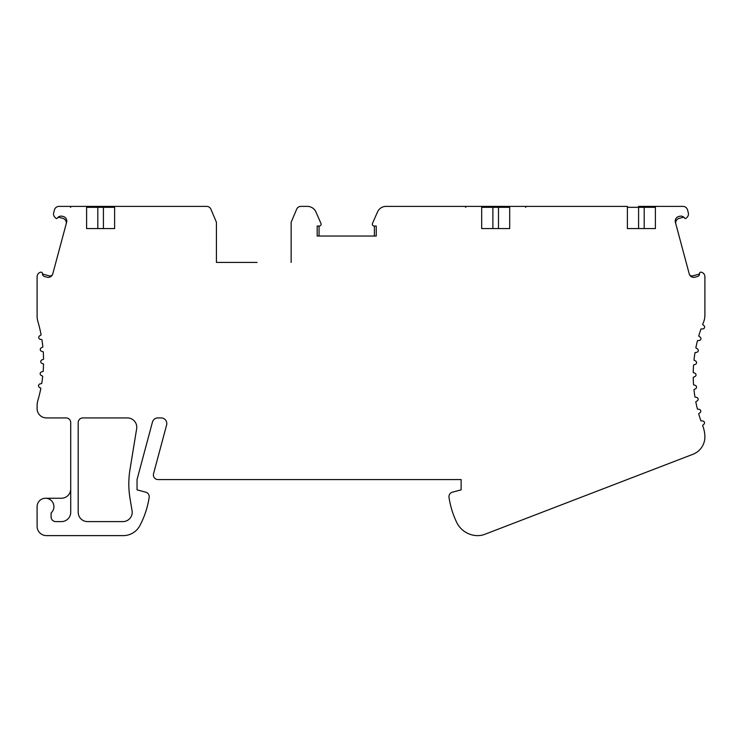 <?xml version="1.0" encoding="UTF-8"?>
<svg xmlns="http://www.w3.org/2000/svg" width="742" height="742" viewBox="0 0 742 742"><rect width="100%" height="100%" fill="white"/><g stroke="black" fill="none" stroke-linecap="round" stroke-linejoin="round"><path stroke-width="1.11" d="M257.057 262.427L216.423 262.427L216.423 222.266L210.923 209.235A4.665 4.665 0 0 0 206.619 206.387L58.989 206.387A4.665 4.665 0 0 0 54.481 209.847L53.693 212.769A4.665 4.665 0 0 0 54.908 217.285L55.891 218.269A0.937 0.937 0 0 0 57.319 218.139A4.665 4.665 0 0 1 62.374 216.284L63.33 216.534A4.665 4.665 0 0 1 66.622 222.257L52.765 273.9A4.665 4.665 0 0 1 47.043 277.202L44.548 276.534A2.801 2.801 0 0 1 42.479 273.64A1.401 1.401 0 0 0 40.717 272.193A4.675 4.675 0 0 0 37.1 276.747L37.1 316.157A18.68 18.68 0 0 0 37.861 321.425A140.099 140.099 0 0 1 41.116 334.939L39.614 335.876A1.864 1.864 0 0 0 40.207 339.279L41.923 339.66A140.099 140.099 0 0 1 42.86 347.024L41.283 347.84A1.864 1.864 0 0 0 41.561 351.281L43.259 351.829A140.099 140.099 0 0 1 43.546 359.221L41.904 359.889A1.864 1.864 0 0 0 41.886 363.339L43.518 364.025A140.099 140.099 0 0 1 43.166 371.417L41.469 371.955A1.864 1.864 0 0 0 41.162 375.387L42.721 376.213A140.099 140.099 0 0 1 41.719 383.54L39.994 383.92A1.864 1.864 0 0 0 39.382 387.315L40.866 388.279A140.099 140.099 102.8 0 1 37.861 400.495A18.68 18.68 0 0 0 37.1 405.763L37.1 408.592A9.34 9.34 0 0 0 46.44 417.932L66.057 417.932A4.665 4.665 0 0 1 70.722 422.606L70.722 512.268A9.34 9.34 0 0 1 61.382 521.607L55.78 521.607A4.665 4.665 0 0 1 51.105 516.933L51.105 512.926A8.403 8.403 0 0 0 48.935 498.986A8.403 8.403 0 0 0 37.1 506.665L37.1 526.273A9.34 9.34 0 0 0 46.44 535.613L123.32 535.613A18.68 18.68 0 0 0 139.821 525.688A88.725 88.725 0 0 0 149.17 497.4A4.665 4.665 0 0 0 145.757 492.187L137.038 489.85L137.038 479.573L152.444 422.087A5.602 5.602 0 0 1 157.851 417.932L161.19 417.932A5.602 5.602 0 0 1 166.607 424.99L153.557 473.693A4.665 4.665 0 0 0 158.065 479.573L461.125 479.573L461.125 489.85L452.407 492.187A4.665 4.665 0 0 0 449.003 497.4A88.725 88.725 0 0 0 456.655 522.322A23.429 23.429 0 0 0 476.392 535.594A9.34 9.34 7.1 0 0 476.948 535.613L477.941 535.613A18.68 18.68 0 0 0 484.452 534.444L692.926 454.29A18.68 18.68 0 0 0 704.9 437.112A32.685 32.685 0 0 0 702.683 425.639A140.099 140.099 -111.2 0 1 702.609 425.435L703.908 424.229A1.864 1.864 0 0 0 702.73 420.992L700.949 420.909A140.099 140.099 0 0 1 698.676 413.758L700.077 412.673A1.864 1.864 0 0 0 699.187 409.343L697.424 409.102A140.099 140.099 0 0 1 695.792 401.774L697.285 400.819A1.864 1.864 0 0 0 696.682 397.424L694.948 397.035A140.099 140.099 0 0 1 693.974 389.606L695.532 388.789A1.874 1.874 0 0 0 695.235 385.348L693.547 384.81A140.099 140.099 0 0 1 693.223 377.326L694.855 376.639A1.864 1.864 0 0 0 694.864 373.198L693.223 372.512A140.099 140.099 0 0 1 693.566 364.943L695.254 364.405A1.864 1.864 0 0 0 695.56 360.974L693.993 360.148A140.099 140.099 0 0 1 694.994 352.635L696.766 352.283A1.864 1.864 0 0 0 697.387 348.861L695.838 347.915A140.099 140.099 0 0 1 697.471 340.661L699.27 340.476A1.864 1.864 0 0 0 700.179 337.118L698.723 336.043A140.099 140.099 0 0 1 700.977 328.956L702.785 328.919A1.864 1.864 0 0 0 703.982 325.655L702.628 324.458A140.099 140.099 -68.5 0 1 703.527 322.195A18.68 18.68 0 0 0 704.9 315.155L704.9 276.747A4.675 4.675 0 0 0 701.283 272.193A1.401 1.401 0 0 0 699.521 273.64A2.801 2.801 0 0 1 697.452 276.534L694.957 277.202A4.665 4.665 0 0 1 689.235 273.9L675.378 222.257A4.665 4.665 0 0 1 678.67 216.534L679.626 216.284A4.665 4.665 0 0 1 684.681 218.139A0.937 0.937 0 0 0 686.109 218.269L687.092 217.285A4.665 4.665 0 0 0 688.307 212.769L687.519 209.847A4.665 4.665 0 0 0 683.011 206.387L638.584 206.387L638.584 207.315L644.195 207.315L644.195 206.387M627.38 207.315L638.584 207.315L638.584 228.582L627.38 228.582L627.38 206.387L386.063 206.387A9.34 9.34 0 0 0 377.511 211.971L372.475 223.425A1.864 1.864 0 0 0 374.181 226.041L376.25 226.041L376.25 236.039L317.177 236.039L317.177 226.041L319.245 226.041A1.864 1.864 0 0 0 320.961 223.425L315.925 211.971A9.34 9.34 0 0 0 307.373 206.387L300.955 206.387A4.665 4.665 0 0 0 296.652 209.235L291.142 222.266L291.142 262.427M216.423 262.427L250.518 262.427M70.722 488.913A9.34 9.34 0 0 1 61.382 498.253L45.503 498.253M319.051 236.039L319.051 226.041M374.385 226.041L374.385 236.039M699.548 273.251A1.401 1.401 0 0 1 698.547 274.308L692.666 275.876A2.801 2.801 0 0 1 689.235 273.9M684.681 218.139A1.864 1.864 0 0 0 682.659 217.406L679.162 218.343A4.665 4.665 0 0 0 675.86 224.056M52.765 273.9A2.801 2.801 0 0 1 49.334 275.876L43.453 274.308A1.401 1.401 0 0 1 42.452 273.251M57.319 218.139A1.864 1.864 0 0 1 59.341 217.406L62.838 218.343A4.665 4.665 0 0 1 66.14 224.056M82.863 417.932L127.429 417.932A9.34 9.34 0 0 1 136.649 428.783L129.98 469.593A88.725 88.725 0 0 0 130.008 498.411L132.178 511.461A9.34 9.34 0 0 1 122.866 521.607L87.537 521.607A9.34 9.34 0 0 1 78.198 512.268L78.198 422.606A4.665 4.665 0 0 1 82.863 417.932M114.62 206.387L114.62 228.582L103.416 228.582L103.416 207.315L114.62 207.315M97.805 206.387L97.805 228.582L86.601 228.582L86.601 206.387M481.679 206.387L481.679 228.582L492.883 228.582L492.883 207.315L509.698 207.315M509.698 206.387L509.698 228.582L498.485 228.582L498.485 206.387M655.399 206.387L655.399 228.582L644.195 228.582L644.195 207.315L655.399 207.315M509.698 228.582L481.679 228.582M114.62 228.582L86.601 228.582M655.399 228.582L627.38 228.582M492.883 206.387L492.883 207.315L481.679 207.315M103.416 206.387L103.416 207.315L86.601 207.315M525.577 207.315L526.505 206.387M465.8 207.315L464.863 206.387M70.722 207.315L69.785 206.387"/></g></svg>
